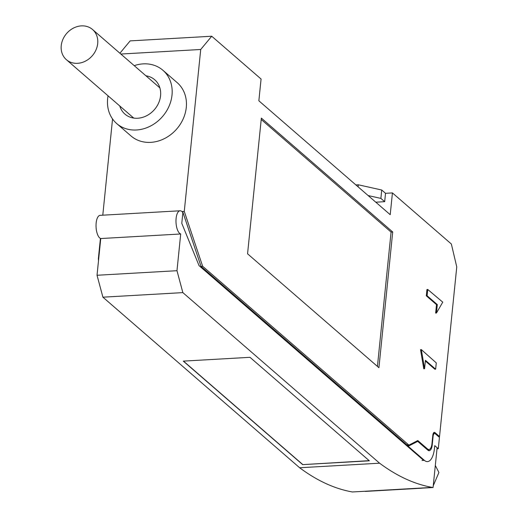 <?xml version="1.0" encoding="UTF-8"?>
<svg xmlns="http://www.w3.org/2000/svg" width="518" height="518" viewBox="0 0 518 518"><rect width="100%" height="100%" fill="white"/><g stroke="black" fill="none" stroke-linecap="round" stroke-linejoin="round"><path stroke-width="0.78" d="M61.241 45.642A19.969 16.984 130.9 0 1 73.427 28.108A19.969 16.984 130.9 0 1 92.547 29.513A19.969 16.984 130.9 0 1 97.695 43.557A19.969 16.984 130.9 0 1 85.509 61.092A19.969 16.984 130.9 0 1 66.382 59.687A19.969 16.984 130.9 0 1 61.241 45.642M145.921 75.79A22.734 19.334 130.9 0 1 154.714 79.759A22.734 19.334 130.9 0 1 160.567 95.746A22.734 19.334 130.9 0 1 146.698 115.708A22.734 19.334 130.9 0 1 124.929 114.102A22.734 19.334 130.9 0 1 119.755 105.963M424.579 368.738L425.433 360.327L435.638 369.172L436.279 362.898L421.335 349.605L424.579 368.738L423.763 368.784L420.519 349.656L421.335 349.605M377.434 366.407L391.077 232.077L261.214 119.477M427.751 289.478L427.11 295.759L437.315 304.603L436.46 313.021L442.754 302.156L427.751 289.478L426.936 289.53L426.295 295.804L427.11 295.759M407.679 446.535L417.709 441.381L416.077 441.472L407.148 446.069M408.424 446.16L407.323 446.225M417.709 441.381L427.829 450.155A8.935 3.62 86.7 0 0 429.189 450.699A8.935 3.62 86.7 0 0 432.232 444.858L433.087 436.421A4.468 1.813 -93.3 0 1 434.608 433.501A4.468 1.813 -93.3 0 1 435.288 433.773L439.445 437.38L438.293 448.724L437.011 448.795M428.36 450.518A8.935 3.62 86.7 0 0 429.305 449.482M134.22 65.65A35.263 29.999 130.9 0 1 162.924 70.286A35.263 29.999 130.9 0 1 172.008 95.092A35.263 29.999 130.9 0 1 150.485 126.055A35.263 29.999 130.9 0 1 116.718 123.575A35.263 29.999 130.9 0 1 107.634 98.77A35.263 29.999 130.9 0 1 108.055 95.824M425.362 361.02L434.822 369.217L435.638 369.172M392.709 231.98L261.35 118.085L247.565 253.807L378.923 367.702L392.709 231.98L391.077 232.077M433.695 432.705L435.016 432.627A4.468 1.813 86.7 0 0 434.337 432.355A4.468 1.813 86.7 0 0 432.821 435.275L431.96 443.712A8.935 3.62 -93.3 0 1 428.923 449.553A8.935 3.62 -93.3 0 1 427.564 449.009L417.793 440.54L408.508 445.325L408.56 444.82L406.928 444.91L201.016 266.375L182.64 211.486L184.272 211.396L202.648 266.278L201.016 266.375M406.928 444.91L406.876 445.415L408.508 445.325M408.56 444.82L202.648 266.278M428.923 449.553L427.292 449.65A8.935 3.62 -93.3 0 1 427.246 449.65M417.061 441.414L416.705 441.103M426.295 295.804L436.499 304.649L437.315 304.603M436.499 304.649L435.644 313.066L436.46 313.021M438.293 448.724L434.744 445.642L434.492 448.161A20.558 8.327 -93.3 0 1 427.492 461.603A20.558 8.327 -93.3 0 1 424.365 460.347L422.028 460.483M408.391 446.497L424.365 460.347M434.304 433.521L433.56 432.867M182.64 211.486L182.563 212.244M116.718 123.575L130.989 135.949A35.263 29.999 -49.1 0 0 164.763 138.429A35.263 29.999 -49.1 0 0 186.279 107.466A35.263 29.999 -49.1 0 0 177.195 82.66L162.924 70.286M375.796 202.195L384.673 201.69L385.521 193.311L381.734 190.022L380.879 198.4L368.143 195.558M380.879 198.4L384.673 201.69M381.734 190.022L358.314 184.796L355.892 184.939M358.106 186.856L358.314 184.796M435.016 432.627L439.529 436.538L438.545 436.596M184.272 211.396L200.719 49.482L211.726 36.234L261.072 79.021L258.858 100.803L390.216 214.698L392.43 192.916L451.359 244.017L456.759 266.925L439.529 436.538M98.685 258.935L98.336 258.961L100.427 238.416M98.511 260.651L98.336 258.961M200.719 49.482L120.836 54.04M102.784 215.19L112.555 118.972M211.726 36.234L130.147 40.89L119.898 53.231M392.43 192.916L385.521 193.311M423.497 460.249L199.061 265.65L181.786 223.323L182.867 212.665A11.668 4.727 -93.3 0 0 180.083 210.774L100.136 215.339A11.668 4.727 -93.3 0 0 96.044 226.385A11.668 4.727 -93.3 0 0 100.757 238.545L180.704 233.981A11.668 4.727 -93.3 0 1 175.99 221.827A11.668 4.727 -93.3 0 1 180.083 210.774M433.074 487.535L352.37 491.97C334.673 488.824 317.1 480.749 299.644 467.76L379.59 463.196C397.047 476.191 414.62 484.259 432.316 487.406L433.074 487.535L437.121 447.707M379.59 463.196L182.854 292.618L176.975 270.7L180.704 233.981M299.644 467.76L102.907 297.183L97.028 275.265L100.757 238.545M176.975 270.7L97.028 275.265M182.854 292.618L102.907 297.183M302.667 464.633L369.36 460.819L249.987 357.316L183.288 361.124L302.667 464.633L369.179 460.664M420.836 488.234L421.95 488.17M433.262 485.735L438.908 472.487L435.314 465.475M183.489 361.111L302.68 464.465M365.365 491.401L421.27 488.241M432.232 444.858L431.805 444.884M432.698 436.447L433.087 436.421M427.564 449.009L426.573 449.067M432.316 487.406L352.37 491.97M66.382 59.687L133.722 118.072M92.547 29.513L159.881 87.898M433.19 433.579L434.608 433.501"/></g></svg>
